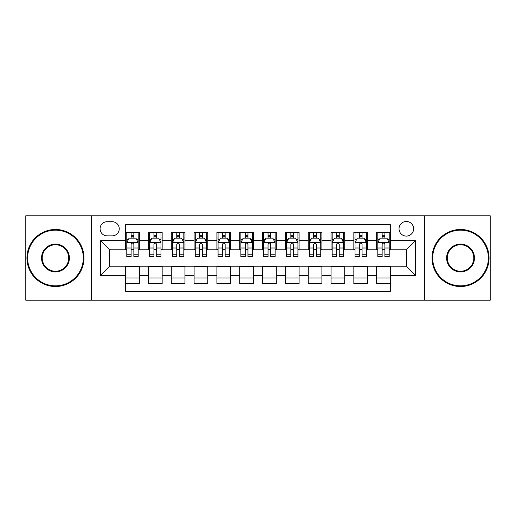 <?xml version="1.0" encoding="UTF-8"?>
<svg xmlns="http://www.w3.org/2000/svg" width="516" height="516" viewBox="0 0 516 516"><rect width="100%" height="100%" fill="white"/><g stroke="black" fill="none" stroke-linecap="round" stroke-linejoin="round"><path stroke-width="0.77" d="M406.337 221.487A7.301 7.301 0 0 0 399.029 228.788A7.301 7.301 0 0 0 406.337 236.089A7.301 7.301 0 0 0 413.638 228.788A7.301 7.301 0 0 0 406.337 221.487M424.591 300.215L490.2 300.215L490.2 215.785L424.591 215.785L424.591 300.215L91.409 300.215L91.409 215.785L25.8 215.785L25.8 300.215L91.409 300.215M390.36 232.329L376.667 232.329L376.667 240.656L367.54 240.656L367.54 249.783L376.667 249.783L376.667 240.656M367.54 240.656L367.54 232.329L353.847 232.329L353.847 240.656L344.72 240.656L344.72 249.783L353.847 249.783L353.847 240.656M344.72 240.656L344.72 232.329L331.027 232.329L331.027 240.656L321.9 240.656L321.9 249.783L331.027 249.783L331.027 240.656M321.9 240.656L321.9 232.329L308.207 232.329L308.207 240.656L299.08 240.656L299.08 249.783L308.207 249.783L308.207 240.656M299.08 240.656L299.08 232.329L285.387 232.329L285.387 240.656L276.254 240.656L276.254 249.783L285.387 249.783L285.387 240.656M276.254 240.656L276.254 232.329L262.567 232.329L262.567 240.656L253.433 240.656L253.433 249.783L262.567 249.783L262.567 240.656M253.433 240.656L253.433 232.329L239.746 232.329L239.746 240.656L230.613 240.656L230.613 249.783L239.746 249.783L239.746 240.656M230.613 240.656L230.613 232.329L216.92 232.329L216.92 240.656L207.793 240.656L207.793 249.783L216.92 249.783L216.92 240.656M207.793 240.656L207.793 232.329L194.1 232.329L194.1 240.656L184.973 240.656L184.973 249.783L194.1 249.783L194.1 240.656M184.973 240.656L184.973 232.329L171.28 232.329L171.28 240.656L162.153 240.656L162.153 249.783L171.28 249.783L171.28 240.656M162.153 240.656L162.153 232.329L148.46 232.329L148.46 249.783L139.333 249.783L139.333 232.329L125.64 232.329M125.64 283.671L139.333 283.671L139.333 266.217L148.46 266.217L148.46 283.671L162.153 283.671L162.153 266.217L171.28 266.217L171.28 275.344L162.153 275.344M171.28 275.344L171.28 283.671L184.973 283.671L184.973 266.217L194.1 266.217L194.1 275.344L184.973 275.344M194.1 275.344L194.1 283.671L207.793 283.671L207.793 266.217L216.92 266.217L216.92 275.344L207.793 275.344M216.92 275.344L216.92 283.671L230.613 283.671L230.613 266.217L239.746 266.217L239.746 275.344L230.613 275.344M239.746 275.344L239.746 283.671L253.433 283.671L253.433 266.217L262.567 266.217L262.567 275.344L253.433 275.344M262.567 275.344L262.567 283.671L276.254 283.671L276.254 266.217L285.387 266.217L285.387 275.344L276.254 275.344M285.387 275.344L285.387 283.671L299.08 283.671L299.08 266.217L308.207 266.217L308.207 275.344L299.08 275.344M308.207 275.344L308.207 283.671L321.9 283.671L321.9 266.217L331.027 266.217L331.027 275.344L321.9 275.344M331.027 275.344L331.027 283.671L344.72 283.671L344.72 266.217L353.847 266.217L353.847 275.344L344.72 275.344M353.847 275.344L353.847 283.671L367.54 283.671L367.54 266.217L376.667 266.217L376.667 275.344L367.54 275.344M107.154 235.864L112.178 235.864A7.076 7.076 0 0 0 119.248 228.788A7.076 7.076 0 0 0 112.178 221.712L107.154 221.712A7.076 7.076 0 0 0 100.078 228.788A7.076 7.076 0 0 0 107.154 235.864M424.591 215.785L91.409 215.785M390.36 240.656L390.36 224.679L125.64 224.679L125.64 249.783L109.663 249.783L109.663 266.217L125.64 266.217L125.64 291.321L390.36 291.321L390.36 266.217L406.337 266.217L406.337 249.783L390.36 249.783L390.36 240.656L415.464 240.656L415.464 275.344L390.36 275.344M125.64 275.344L100.536 275.344L100.536 240.656L125.64 240.656M376.667 275.344L376.667 283.671L390.36 283.671M125.64 238.031L126.781 238.031M131.116 238.031L133.857 238.031M138.191 238.031L139.333 238.031M125.64 249.557L126.781 249.557M131.116 249.557L133.857 249.557M138.191 249.557L139.333 249.557M125.64 266.443L139.333 266.443M125.64 277.969L139.333 277.969M148.46 249.557L149.601 249.557M153.936 249.557L156.677 249.557M161.011 249.557L162.153 249.557M148.46 238.031L149.601 238.031M153.936 238.031L156.677 238.031M161.011 238.031L162.153 238.031M148.46 266.443L162.153 266.443M148.46 277.969L162.153 277.969M171.28 266.443L184.973 266.443M171.28 277.969L184.973 277.969M171.28 238.031L172.421 238.031M176.756 238.031L179.497 238.031M183.831 238.031L184.973 238.031M171.28 249.557L172.421 249.557M176.756 249.557L179.497 249.557M183.831 249.557L184.973 249.557M194.1 266.443L207.793 266.443M194.1 277.969L207.793 277.969M194.1 238.031L195.242 238.031M199.582 238.031L202.317 238.031M206.652 238.031L207.793 238.031M194.1 249.557L195.242 249.557M199.582 249.557L202.317 249.557M206.652 249.557L207.793 249.557M216.92 266.443L230.613 266.443M216.92 277.969L230.613 277.969M216.92 238.031L218.062 238.031M222.402 238.031L225.137 238.031M229.472 238.031L230.613 238.031M216.92 249.557L218.062 249.557M222.402 249.557L225.137 249.557M229.472 249.557L230.613 249.557M239.746 266.443L253.433 266.443M239.746 277.969L253.433 277.969M239.746 238.031L240.882 238.031M245.223 238.031L247.957 238.031M252.292 238.031L253.433 238.031M239.746 249.557L240.882 249.557M245.223 249.557L247.957 249.557M252.292 249.557L253.433 249.557M262.567 266.443L276.254 266.443M262.567 277.969L276.254 277.969M262.567 238.031L263.708 238.031M268.043 238.031L270.777 238.031M275.118 238.031L276.254 238.031M262.567 249.557L263.708 249.557M268.043 249.557L270.777 249.557M275.118 249.557L276.254 249.557M285.387 266.443L299.08 266.443M285.387 277.969L299.08 277.969M285.387 238.031L286.528 238.031M290.863 238.031L293.598 238.031M297.938 238.031L299.08 238.031M285.387 249.557L286.528 249.557M290.863 249.557L293.598 249.557M297.938 249.557L299.08 249.557M308.207 266.443L321.9 266.443M308.207 277.969L321.9 277.969M308.207 238.031L309.348 238.031M313.683 238.031L316.418 238.031M320.759 238.031L321.9 238.031M308.207 249.557L309.348 249.557M313.683 249.557L316.418 249.557M320.759 249.557L321.9 249.557M331.027 266.443L344.72 266.443M331.027 277.969L344.72 277.969M331.027 238.031L332.169 238.031M336.503 238.031L339.244 238.031M343.579 238.031L344.72 238.031M331.027 249.557L332.169 249.557M336.503 249.557L339.244 249.557M343.579 249.557L344.72 249.557M353.847 266.443L367.54 266.443M353.847 277.969L367.54 277.969M353.847 238.031L354.989 238.031M359.323 238.031L362.064 238.031M366.399 238.031L367.54 238.031M353.847 249.557L354.989 249.557M359.323 249.557L362.064 249.557M366.399 249.557L367.54 249.557M376.667 266.443L390.36 266.443M376.667 277.969L390.36 277.969M376.667 238.031L377.809 238.031M382.143 238.031L384.884 238.031M389.219 238.031L390.36 238.031M376.667 249.557L377.809 249.557M382.143 249.557L384.884 249.557M389.219 249.557L390.36 249.557M109.663 249.783L100.536 240.656M109.663 266.217L100.536 275.344M415.464 240.656L406.337 249.783M415.464 275.344L406.337 266.217M133.857 235.296L131.116 235.296M138.191 254.769L133.857 254.769L133.857 256.633L138.191 256.633L138.191 242.707L135.908 238.147L129.065 238.147L126.781 242.707L126.781 256.633L131.116 256.633L131.116 254.769L126.781 254.769M126.781 242.707L126.781 232.329M138.191 242.707L138.191 232.329M131.116 238.147L131.116 232.329M133.857 232.329L133.857 238.147M133.857 254.769L133.857 244.423C132.941 242.662 132.031 242.662 131.116 244.423L131.116 254.769M55.47 230.162A27.838 27.838 0 0 0 27.625 258A27.838 27.838 0 0 0 55.47 285.838A27.838 27.838 0 0 0 83.308 258A27.838 27.838 0 0 0 55.47 230.162M55.47 286.528A28.528 28.528 0 0 1 26.942 258A28.528 28.528 0 0 1 55.47 229.472A28.528 28.528 0 0 1 83.992 258A28.528 28.528 0 0 1 55.47 286.528M55.47 244.081A13.919 13.919 0 0 1 69.389 258A13.919 13.919 0 0 1 55.47 271.919A13.919 13.919 0 0 1 41.544 258A13.919 13.919 0 0 1 55.47 244.081M55.47 271.235A13.235 13.235 0 0 0 68.705 258A13.235 13.235 0 0 0 55.47 244.765A13.235 13.235 0 0 0 42.228 258A13.235 13.235 0 0 0 55.47 271.235M460.53 230.162A27.838 27.838 0 0 0 432.692 258A27.838 27.838 0 0 0 460.53 285.838A27.838 27.838 0 0 0 488.375 258A27.838 27.838 0 0 0 460.53 230.162M460.53 286.528A28.528 28.528 0 0 1 432.008 258A28.528 28.528 0 0 1 460.53 229.472A28.528 28.528 0 0 1 489.058 258A28.528 28.528 0 0 1 460.53 286.528M460.53 244.081A13.919 13.919 0 0 1 474.456 258A13.919 13.919 0 0 1 460.53 271.919A13.919 13.919 0 0 1 446.611 258A13.919 13.919 0 0 1 460.53 244.081M460.53 271.235A13.235 13.235 0 0 0 473.772 258A13.235 13.235 0 0 0 460.53 244.765A13.235 13.235 0 0 0 447.295 258A13.235 13.235 0 0 0 460.53 271.235M156.677 235.296L153.936 235.296M161.011 254.769L156.677 254.769L156.677 256.633L161.011 256.633L161.011 242.707L158.728 238.147L151.885 238.147L149.601 242.707L149.601 256.633L153.936 256.633L153.936 254.769L149.601 254.769M149.601 242.707L149.601 232.329M161.011 242.707L161.011 232.329M153.936 238.147L153.936 232.329M156.677 232.329L156.677 238.147M156.677 254.769L156.677 244.423C155.768 242.662 154.852 242.662 153.936 244.423L153.936 254.769M179.497 235.296L176.756 235.296M183.831 254.769L179.497 254.769L179.497 256.633L183.831 256.633L183.831 242.707L181.548 238.147L174.705 238.147L172.421 242.707L172.421 256.633L176.756 256.633L176.756 254.769L172.421 254.769M172.421 242.707L172.421 232.329M183.831 242.707L183.831 232.329M176.756 238.147L176.756 232.329M179.497 232.329L179.497 238.147M179.497 254.769L179.497 244.423C178.588 242.662 177.672 242.662 176.756 244.423L176.756 254.769M202.317 235.296L199.582 235.296M206.652 254.769L202.317 254.769L202.317 256.633L206.652 256.633L206.652 242.707L204.375 238.147L197.525 238.147L195.242 242.707L195.242 256.633L199.582 256.633L199.582 254.769L195.242 254.769M195.242 242.707L195.242 232.329M206.652 242.707L206.652 232.329M199.582 238.147L199.582 232.329M202.317 232.329L202.317 238.147M202.317 254.769L202.317 244.423C201.408 242.662 200.492 242.662 199.582 244.423L199.582 254.769M225.137 235.296L222.402 235.296M229.472 254.769L225.137 254.769L225.137 256.633L229.472 256.633L229.472 242.707L227.195 238.147L220.345 238.147L218.062 242.707L218.062 256.633L222.402 256.633L222.402 254.769L218.062 254.769M218.062 242.707L218.062 232.329M229.472 242.707L229.472 232.329M222.402 238.147L222.402 232.329M225.137 232.329L225.137 238.147M225.137 254.769L225.137 244.423C224.228 242.662 223.312 242.662 222.402 244.423L222.402 254.769M247.957 235.296L245.223 235.296M252.292 254.769L247.957 254.769L247.957 256.633L252.292 256.633L252.292 242.707L250.015 238.147L243.165 238.147L240.882 242.707L240.882 256.633L245.223 256.633L245.223 254.769L240.882 254.769M240.882 242.707L240.882 232.329M252.292 242.707L252.292 232.329M245.223 238.147L245.223 232.329M247.957 232.329L247.957 238.147M247.957 254.769L247.957 244.423C247.048 242.662 246.132 242.662 245.223 244.423L245.223 254.769M270.777 235.296L268.043 235.296M275.118 254.769L270.777 254.769L270.777 256.633L275.118 256.633L275.118 242.707L272.835 238.147L265.985 238.147L263.708 242.707L263.708 256.633L268.043 256.633L268.043 254.769L263.708 254.769M263.708 242.707L263.708 232.329M275.118 242.707L275.118 232.329M268.043 238.147L268.043 232.329M270.777 232.329L270.777 238.147M270.777 254.769L270.777 244.423C269.868 242.662 268.952 242.662 268.043 244.423L268.043 254.769M293.598 235.296L290.863 235.296M297.938 254.769L293.598 254.769L293.598 256.633L297.938 256.633L297.938 242.707L295.655 238.147L288.805 238.147L286.528 242.707L286.528 256.633L290.863 256.633L290.863 254.769L286.528 254.769M286.528 242.707L286.528 232.329M297.938 242.707L297.938 232.329M290.863 238.147L290.863 232.329M293.598 232.329L293.598 238.147M293.598 254.769L293.598 244.423C292.688 242.662 291.779 242.662 290.863 244.423L290.863 254.769M316.418 235.296L313.683 235.296M320.759 254.769L316.418 254.769L316.418 256.633L320.759 256.633L320.759 242.707L318.475 238.147L311.625 238.147L309.348 242.707L309.348 256.633L313.683 256.633L313.683 254.769L309.348 254.769M309.348 242.707L309.348 232.329M320.759 242.707L320.759 232.329M313.683 238.147L313.683 232.329M316.418 232.329L316.418 238.147M316.418 254.769L316.418 244.423C315.508 242.662 314.599 242.662 313.683 244.423L313.683 254.769M339.244 235.296L336.503 235.296M343.579 254.769L339.244 254.769L339.244 256.633L343.579 256.633L343.579 242.707L341.295 238.147L334.452 238.147L332.169 242.707L332.169 256.633L336.503 256.633L336.503 254.769L332.169 254.769M332.169 242.707L332.169 232.329M343.579 242.707L343.579 232.329M336.503 238.147L336.503 232.329M339.244 232.329L339.244 238.147M339.244 254.769L339.244 244.423C338.328 242.662 337.419 242.662 336.503 244.423L336.503 254.769M362.064 235.296L359.323 235.296M366.399 254.769L362.064 254.769L362.064 256.633L366.399 256.633L366.399 242.707L364.115 238.147L357.272 238.147L354.989 242.707L354.989 256.633L359.323 256.633L359.323 254.769L354.989 254.769M354.989 242.707L354.989 232.329M366.399 242.707L366.399 232.329M359.323 238.147L359.323 232.329M362.064 232.329L362.064 238.147M362.064 254.769L362.064 244.423C361.148 242.662 360.239 242.662 359.323 244.423L359.323 254.769M384.884 235.296L382.143 235.296M389.219 254.769L384.884 254.769L384.884 256.633L389.219 256.633L389.219 242.707L386.935 238.147L380.092 238.147L377.809 242.707L377.809 256.633L382.143 256.633L382.143 254.769L377.809 254.769M377.809 242.707L377.809 232.329M389.219 242.707L389.219 232.329M382.143 238.147L382.143 232.329M384.884 232.329L384.884 238.147M384.884 254.769L384.884 244.423C383.969 242.662 383.059 242.662 382.143 244.423L382.143 254.769M148.46 275.344L139.333 275.344M148.46 240.656L139.333 240.656M138.133 242.597L126.839 242.597M126.781 239.405L128.432 239.405M136.54 239.405L138.191 239.405M131.116 248.002L126.781 248.002M138.191 248.002L133.857 248.002M133.857 236.747L131.116 236.747M160.953 242.597L149.659 242.597M149.601 239.405L151.259 239.405M159.36 239.405L161.011 239.405M153.936 248.002L149.601 248.002M161.011 248.002L156.677 248.002M156.677 236.747L153.936 236.747M183.773 242.597L172.479 242.597M172.421 239.405L174.079 239.405M182.18 239.405L183.831 239.405M176.756 248.002L172.421 248.002M183.831 248.002L179.497 248.002M179.497 236.747L176.756 236.747M206.594 242.597L195.3 242.597M195.242 239.405L196.899 239.405M205 239.405L206.652 239.405M199.582 248.002L195.242 248.002M206.652 248.002L202.317 248.002M202.317 236.747L199.582 236.747M229.42 242.597L218.12 242.597M218.062 239.405L219.719 239.405M227.82 239.405L229.472 239.405M222.402 248.002L218.062 248.002M229.472 248.002L225.137 248.002M225.137 236.747L222.402 236.747M252.24 242.597L240.94 242.597M240.882 239.405L242.539 239.405M250.641 239.405L252.292 239.405M245.223 248.002L240.882 248.002M252.292 248.002L247.957 248.002M247.957 236.747L245.223 236.747M275.06 242.597L263.76 242.597M263.708 239.405L265.359 239.405M273.461 239.405L275.118 239.405M268.043 248.002L263.708 248.002M275.118 248.002L270.777 248.002M270.777 236.747L268.043 236.747M297.88 242.597L286.58 242.597M286.528 239.405L288.18 239.405M296.281 239.405L297.938 239.405M290.863 248.002L286.528 248.002M297.938 248.002L293.598 248.002M293.598 236.747L290.863 236.747M320.7 242.597L309.406 242.597M309.348 239.405L311 239.405M319.101 239.405L320.759 239.405M313.683 248.002L309.348 248.002M320.759 248.002L316.418 248.002M316.418 236.747L313.683 236.747M343.521 242.597L332.227 242.597M332.169 239.405L333.82 239.405M341.921 239.405L343.579 239.405M336.503 248.002L332.169 248.002M343.579 248.002L339.244 248.002M339.244 236.747L336.503 236.747M366.341 242.597L355.047 242.597M354.989 239.405L356.64 239.405M364.741 239.405L366.399 239.405M359.323 248.002L354.989 248.002M366.399 248.002L362.064 248.002M362.064 236.747L359.323 236.747M389.161 242.597L377.867 242.597M377.809 239.405L379.46 239.405M387.568 239.405L389.219 239.405M382.143 248.002L377.809 248.002M389.219 248.002L384.884 248.002M384.884 236.747L382.143 236.747"/></g></svg>
